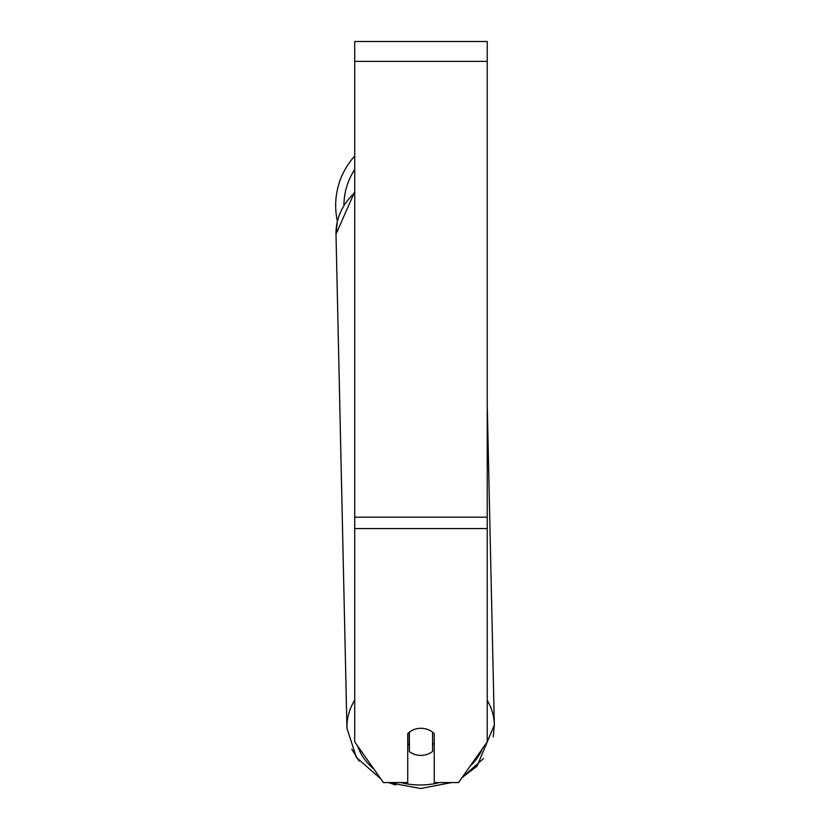 <?xml version="1.0" encoding="UTF-8"?>
<svg xmlns="http://www.w3.org/2000/svg" width="830" height="830" viewBox="0 0 830 830"><rect width="100%" height="100%" fill="white"/><g stroke="black" fill="none" stroke-linecap="round" stroke-linejoin="round"><path stroke-width="1.25" d="M432.565 732.174L432.565 751.43A16.569 13.571 -1.3 0 1 420.976 755.393A16.569 13.571 -1.3 0 1 409.377 751.596L409.377 732.174M407.727 743.566A16.569 13.571 -1.3 0 0 409.232 744.946L409.377 751.596M409.377 732.216A16.569 13.571 -1.3 0 1 415.156 729.155M434.225 743.047A16.569 13.571 -1.3 0 1 432.565 744.655M409.232 744.946L409.232 732.288M487.231 528.565L487.231 41.5L354.721 41.5L354.721 741.864L383.408 782.566L407.727 782.566L407.727 733.72A16.569 13.571 0 0 1 434.225 733.72L434.225 782.566L458.544 782.566L487.231 741.864L487.231 528.565L354.721 528.565M354.721 192.778A73.714 60.383 -1.3 0 0 336.005 234.236L337.354 221.174A73.714 73.714 0 0 1 354.721 156.04M354.721 700.095A73.714 60.383 178.7 0 0 346.94 728.252L356.423 757.458L380.918 779.038M439.547 782.566A65.435 53.597 -1.3 0 1 420.748 784.973A65.435 53.597 -1.3 0 1 400.828 782.566M373.988 769.202A65.435 53.597 -1.3 0 1 357.657 746.035M482.541 748.525A65.435 53.597 -1.3 0 1 470.06 766.235M487.231 404.501L494.338 724.984A73.714 60.383 178.7 0 0 487.231 700.261M487.231 61.379L354.721 61.379M487.231 517.163L354.721 517.163M354.721 169.528A65.435 65.435 0 0 0 343.952 205M395.775 785.056L388.575 782.566L420.696 788.5L451.655 782.566L420.696 788.5M354.721 191.699L336.005 234.236L346.94 728.252M483.558 758.496L462.082 777.554L477.053 766.132L494.338 724.984L493.238 736.884M359.162 761.214L351.754 749.137"/></g></svg>
